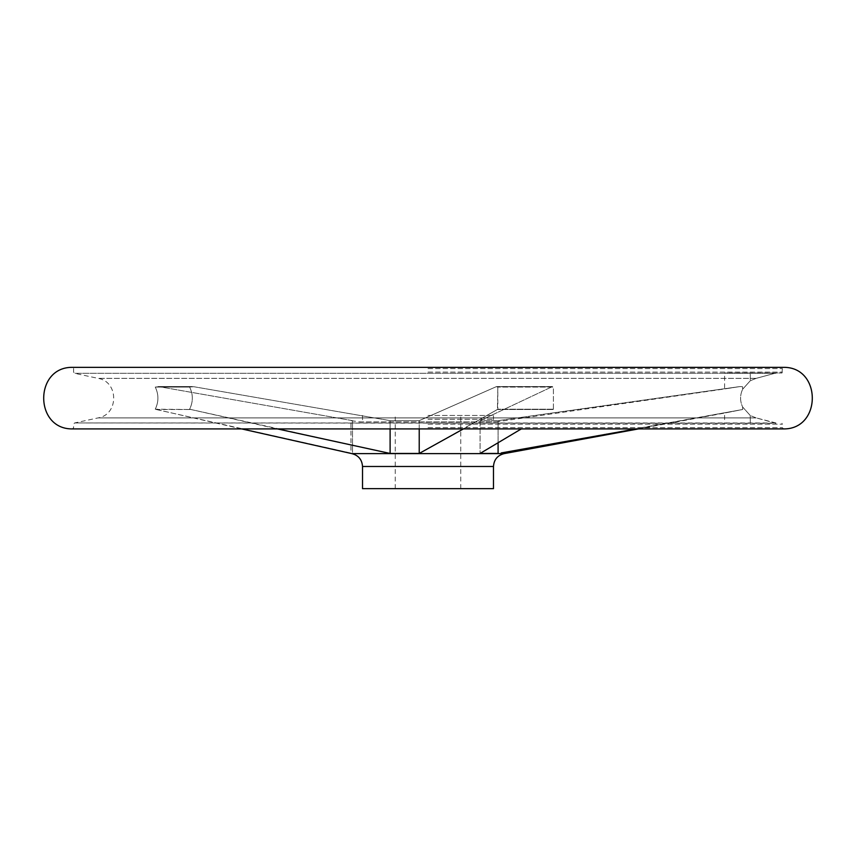 <?xml version="1.0" encoding="UTF-8"?>
<svg xmlns="http://www.w3.org/2000/svg" width="856" height="856" viewBox="0 0 856 856"><rect width="100%" height="100%" fill="white"/><g stroke="black" fill="none" stroke-linecap="round" stroke-linejoin="round"><path stroke-width="0.64" stroke-dasharray="4.28 3.21" d="M775.943 373.002L750.284 373.002L775.964 373.002L756.158 378.363L775.943 373.002L781.999 373.002L775.964 373.002M636.201 428.92L742.623 409.51C718.997 414.154 718.997 414.154 742.623 409.51C718.997 414.154 718.997 414.154 742.623 409.51L742.623 406.985L750.284 415.545L742.623 406.985C739.894 401.09 739.894 395.183 742.623 389.277L742.623 386.762L740.568 386.58L742.623 386.762L742.623 389.277L750.284 380.727L756.158 378.363L750.284 380.727L742.623 389.277C739.894 395.183 739.894 401.079 742.623 406.985L742.623 409.51L501.242 452.931M775.911 422.96L756.158 417.899L775.943 423.271L74.59 422.96L775.911 422.96M740.568 386.58L738.91 386.698L740.568 386.58M241.67 428.92L155.257 409.211C158.799 401.828 158.799 394.445 155.257 387.062L159.259 386.698L352.501 420.649L352.501 453.455L350.96 453.455M463.385 428.92L497.818 409.211L497.818 387.062L496.223 386.698L419.226 420.649L390.111 420.649L390.111 453.455L189.625 409.211C193.221 401.828 193.221 394.445 189.625 387.062L193.681 386.698L390.111 420.649L193.681 386.698L189.625 387.062C193.21 394.445 193.21 401.828 189.625 409.211L277.451 428.92M419.226 428.92L419.226 420.649L390.111 420.649L390.111 428.92M498.085 442.959L498.085 420.649L738.91 386.698L498.085 420.649L480.088 420.649L552.43 386.58L496.758 386.58L552.43 386.58L480.088 420.649L498.085 420.649L498.085 453.455L480.088 453.455L521.293 428.92M419.226 453.455L419.226 420.649L496.223 386.698L497.818 387.062L497.422 409.5L419.226 453.455L390.111 453.455M156.231 409.5L352.501 453.455L352.501 420.649L159.259 386.698L155.257 387.062L189.625 387.062L155.257 387.062C158.799 394.445 158.799 401.828 155.257 409.211L190.61 409.5L156.231 409.5M739.103 386.698C720.014 389.662 720.014 389.662 739.103 386.698C720.014 389.662 720.014 389.662 739.103 386.698L739.103 386.698M553.415 409.211L497.818 409.211L553.415 409.211L553.415 387.062L497.818 387.062L553.415 387.062L553.415 409.211M428 415.47L493.484 415.47L428 415.47M362.516 488.658L493.484 488.658M480.088 420.649L480.088 453.455L480.088 420.649M756.158 417.899L750.284 415.545L756.158 417.899L98.098 417.899L756.158 417.899M750.284 373.002L724.604 373.002L750.284 373.002L750.284 380.727L750.284 373.002M362.516 466.488L493.484 466.488M351.784 453.605L504.216 453.605M553.051 409.5L497.422 409.5L553.051 409.5M420.2 421.89L496.48 421.89L420.2 421.89M193.681 386.698L159.259 386.698L193.681 386.698M496.223 386.698L551.927 386.698L496.223 386.698M428 419.29L493.484 419.29L428 419.29M756.158 378.363L98.098 378.363L756.158 378.363M775.911 373.302L74.59 373.302L775.911 373.302M428 424.169L782.384 424.169L428 424.169M428 427.69L782.384 427.69L428 427.69M72.332 428.92L783.668 428.92M72.439 367.342L783.561 367.342M428 368.572L782.384 368.572L428 368.572M428 372.103L782.384 372.103L428 372.103M750.284 415.545L750.284 423.271L750.284 415.545M781.999 373.002L782.384 368.572L783.615 367.342L72.386 367.342L73.616 368.572L73.616 372.103L74.59 373.302L98.098 378.363C118.888 381.594 118.877 414.679 98.098 417.899L74.59 422.96L73.616 424.169L73.616 427.69L72.386 428.92L783.615 428.92L782.384 427.69L781.999 423.271M638.416 428.92L724.604 413.074L724.604 423.271M493.484 415.47L493.484 419.29C493.206 420.093 494.083 420.959 496.106 421.912L724.604 388.956L724.604 373.002M362.516 415.47L362.516 419.29C362.794 420.093 361.917 420.959 359.895 421.912L496.106 421.912L359.895 421.912L350.96 420.649L350.96 453.134M192.333 386.58L157.921 386.58L192.333 386.58M460.742 488.658L460.742 415.47M395.258 488.658L395.258 415.47"/><path stroke-width="1.28" d="M493.484 466.488L362.516 466.488L362.516 488.658L493.484 488.658L493.484 466.488C493.966 459.619 497.55 455.328 504.216 453.605L351.784 453.605L241.67 428.92M277.451 428.92L390.111 453.455L419.226 453.455L463.385 428.92M390.111 428.92L390.111 453.455M419.226 428.92L419.226 453.455M501.242 452.931L636.201 428.92M521.293 428.92L480.088 453.455L498.085 453.455L498.085 442.959M783.668 428.92L72.332 428.92L783.668 428.92C821.846 429.284 821.835 366.978 783.668 367.342L72.332 367.342C34.165 366.978 34.154 429.284 72.332 428.92M783.615 367.342L72.386 367.342M362.516 466.488C362.035 459.619 358.45 455.328 351.784 453.605M504.216 453.605L638.416 428.92"/></g></svg>
